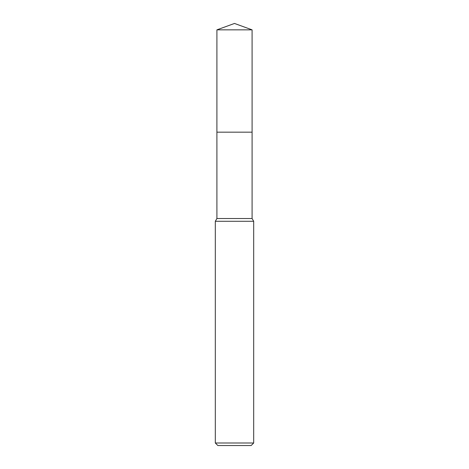 <?xml version="1.0" encoding="UTF-8"?>
<svg xmlns="http://www.w3.org/2000/svg" width="469" height="469" viewBox="0 0 469 469"><rect width="100%" height="100%" fill="white"/><g stroke="black" fill="none" stroke-linecap="round" stroke-linejoin="round"><path stroke-width="0.7" d="M216.913 29.852L252.088 29.852L234.5 23.45L216.913 29.852L216.907 132.17L252.093 132.17L252.088 218.513L253.688 221.28L253.688 442.994L215.312 442.994L217.874 445.55L251.126 445.55L253.688 442.994M252.088 29.852L252.093 132.17L216.907 132.17L216.913 218.513L252.088 218.513M216.913 218.513L215.312 221.28L253.688 221.28M215.312 221.28L215.312 442.994"/></g></svg>
